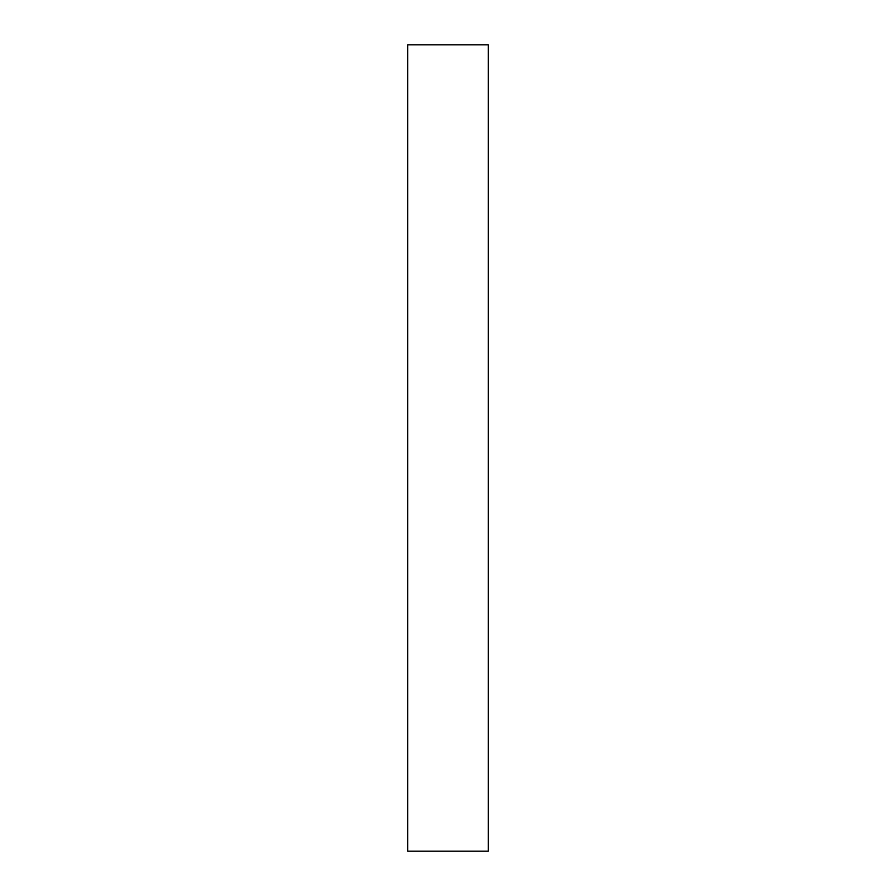 <?xml version="1.0" encoding="UTF-8"?>
<svg xmlns="http://www.w3.org/2000/svg" width="896" height="896" viewBox="0 0 896 896"><rect width="100%" height="100%" fill="white"/><g stroke="black" fill="none" stroke-linecap="round" stroke-linejoin="round"><path stroke-width="1.34" d="M488.32 448L488.32 851.2L407.68 851.2L407.68 44.8L488.32 44.8L488.32 448"/></g></svg>
